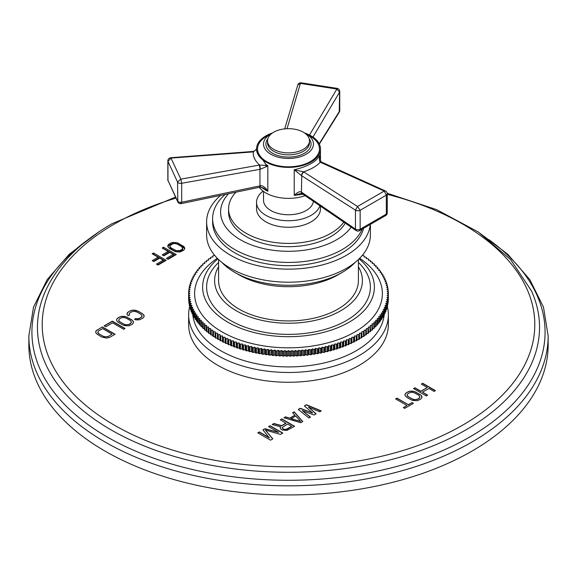 <?xml version="1.0" encoding="UTF-8"?>
<svg xmlns="http://www.w3.org/2000/svg" width="577" height="577" viewBox="0 0 577 577"><rect width="100%" height="100%" fill="white"/><g stroke="black" fill="none" stroke-linecap="round" stroke-linejoin="round"><path stroke-width="0.87" d="M548.15 335.929L548.15 345.024A259.65 149.905 0 0 1 472.101 451.026A259.65 149.905 180 0 1 189.133 483.526A259.65 149.905 180 0 1 28.85 345.024L28.85 335.929A259.65 149.905 0 0 0 189.133 474.424A259.65 149.905 0 0 0 472.101 441.932A259.65 149.905 0 0 0 548.15 335.929L543.491 307.13L529.78 279.549L507.652 254.154L477.936 231.752M128.274 315.677L129.637 314.891L129.053 314.292L129.832 312.907L131.873 311.724L134.275 311.277L136.843 311.977L140.903 314.321L142.115 315.807L141.336 317.191L139.295 318.367L136.9 318.814L135.862 318.482L134.499 319.269L136.078 319.918L139.511 319.802L142.959 318.129L144.192 316.477L143.392 314.443L138.206 311.191L133.107 310.08L130.251 310.787L127.344 312.777L127.149 314.761L128.274 315.677M132.299 324.281L133.525 322.637L132.724 320.603L125.966 316.694L120.99 316.448L117.773 317.992L116.54 319.636L116.713 320.79L118.473 322.586L124.105 325.579L129.075 325.832L132.299 324.281M125.036 328.472L112.327 321.137L104.163 325.854L105.786 326.791L112.587 322.86L123.68 329.258L125.036 328.472M109.608 337.379L115.054 334.234L102.345 326.899L96.034 330.852L95.84 332.835L96.474 333.722L101.653 336.982L106.759 338.093L109.608 337.379M304.425 405.919L312.655 413.038L300.328 408.285L298.28 409.468L308.94 417.993L310.476 417.106L302.283 410.593L314.068 415.036L316.117 413.853L308.428 407.045L319.701 411.783L321.238 410.896L306.481 404.737L304.425 405.919M300.747 422.725L302.795 421.542L294.183 411.834L292.647 412.721L294.869 415.188L289.748 418.145L285.478 416.861L283.934 417.748L300.747 422.725M286.033 423.1L281.677 425.617L273.945 423.518L272.156 424.557L280.682 426.814L280.198 427.716L280.509 428.783L282.146 430.024L286.899 430.406L294.602 426.273L281.886 418.931L280.35 419.818L286.033 423.33L281.677 425.84L273.945 423.749L272.423 424.629M269.358 437.727L259.347 431.949L257.811 432.837L270.519 440.172L272.827 438.845L265.312 430.067L280.509 434.409L282.817 433.075L270.108 425.739L268.572 426.627L278.576 432.404L264.98 428.697L262.932 429.879L269.358 437.95L259.347 432.173L258.013 432.952M421.347 384.08L427.297 387.513L420.871 391.228L414.921 387.787L413.543 388.588L426.252 395.923L427.629 395.13L422.494 392.165L428.92 388.451L434.063 391.415L435.44 390.622L422.725 383.287L421.347 384.08M420.748 399.104L422.003 397.445L421.217 395.396L414.452 391.494L409.454 391.256L406.201 392.829L404.946 394.488L405.104 395.642L406.85 397.445L412.49 400.438L417.488 400.669L420.748 399.104M404.679 408.379L413.399 403.345L412.05 402.566L408.372 404.686L397.019 398.13L395.642 398.923L406.994 405.48L403.323 407.6L404.679 408.379M183.536 250.339L184.777 248.694L183.976 246.653L177.218 242.751L172.234 242.506L169.011 244.057L167.77 245.708L167.943 246.855L169.688 248.658L175.329 251.644L180.312 251.897L183.536 250.339M162.18 247.995L168.131 251.435L162.209 254.846L163.832 255.784L169.753 252.373L173.266 254.399L166.436 258.345L168.058 259.282L176.252 254.551L163.543 247.208L162.18 247.995M152.162 253.779L158.112 257.212L152.191 260.631L153.814 261.569L159.735 258.15L163.248 260.184L156.425 264.122L158.048 265.059L166.241 260.328L153.525 252.993L152.162 253.779M188.636 314.826L188.636 324.606A99.864 57.657 0 0 0 217.882 365.378A99.864 57.657 0 0 0 326.719 377.877A99.864 57.657 0 0 0 388.364 324.606L388.364 314.826A99.864 57.657 180 0 1 326.719 368.09A99.864 57.657 180 0 1 217.882 355.591A99.864 57.657 0 0 1 188.636 314.826A99.864 57.657 0 0 1 189.783 306.113M127.344 312.777L127.005 313.787M128.209 311.969L127.344 313.008M130.251 310.787L128.209 312.193M131.657 310.289L130.251 311.017M133.107 310.08L131.657 310.52M135.09 310.181L133.107 310.303M136.626 310.541L135.09 310.404M138.206 311.191L136.626 310.772M142.267 313.535L138.206 311.421M143.392 314.443L142.267 313.758M144.019 315.33L143.392 314.674M144.163 316.535L144.019 315.561M135.862 318.482L134.73 319.362M136.9 318.814L135.862 318.706M138.119 318.735L136.9 319.045M139.295 318.367L138.119 318.966M141.336 317.191L139.295 318.598M141.978 316.506L141.336 317.415M142.115 315.807L141.978 316.737M129.053 314.292L129.493 314.97M116.907 318.807L116.568 319.809M117.773 317.992L116.907 319.031M119.59 316.946L117.773 318.223M120.99 316.448L119.59 317.17M122.439 316.232L120.99 316.672M124.43 316.333L122.439 316.463M125.966 316.694L124.43 316.564M127.546 317.35L125.966 316.924M131.599 319.687L127.546 317.574M132.724 320.603L131.599 319.918M133.352 321.49L132.724 320.826M133.503 322.694L133.352 321.714M131.455 321.959L130.676 323.574L128.859 324.62L125.195 324.865L118.977 321.274L118.617 320.314L119.396 318.93L121.213 317.884L123.608 317.429L126.183 318.136L130.236 320.473L131.455 321.959L131.311 322.666L128.859 324.62M128.859 324.397L126.464 324.844L123.889 324.144L119.828 321.8L118.617 320.314M124.841 328.587L112.327 321.367L104.358 325.969M96.034 330.852L95.695 331.862M96.9 330.044L96.034 331.083M102.345 326.899L96.9 330.275M114.859 334.35L102.345 327.13M112.075 334.09L107.986 336.672L104.322 336.918L98.104 333.326L97.744 332.366L98.523 330.982L102.605 328.623L112.075 334.09L107.986 336.672M107.986 336.441L105.591 336.896L103.016 336.196L98.955 333.852L97.744 332.366M312.655 413.038L300.328 408.516L298.446 409.605M306.481 404.737L304.584 406.057M321.007 411.026L306.481 404.967M308.428 407.045L315.958 413.94M302.283 410.593L310.311 417.2M285.478 416.861L284.201 417.827M289.748 418.145L285.478 417.092M294.869 415.188L289.748 418.375M294.183 411.834L292.784 412.872M302.658 421.621L294.183 412.065M300.689 421.506L291.082 418.852L295.691 415.959L300.689 421.506L291.082 418.621M281.886 418.931L280.552 419.933M294.4 426.389L281.886 419.162M280.682 426.814L280.242 427.867M291.71 426.381L286.841 429.418L283.682 429.367L282.319 428.285L282.29 427.449L287.656 424.037L291.71 426.381L285.803 429.476L283.682 429.137L282.319 428.055L282.29 427.449M264.98 428.697L263.062 430.031M278.576 432.404L264.98 428.92M270.108 425.739L268.767 426.735M282.622 433.19L270.108 425.963M265.312 430.067L272.697 438.917M427.297 387.513L420.871 391.451L414.921 388.018L413.745 388.696M422.725 383.287L421.549 384.195M435.238 390.737L422.725 383.51M422.494 392.165L427.434 395.245M405.321 393.644L404.967 394.661M406.201 392.829L405.321 393.875M408.033 391.769L406.201 393.052M409.454 391.256L408.033 391.992M410.911 391.04L409.454 391.487M412.908 391.134L410.911 391.271M414.452 391.494L412.908 391.365M416.031 392.144L414.452 391.725M420.092 394.488L416.031 392.374M421.217 395.396L420.092 394.711M421.837 396.291L421.217 395.627M421.975 397.495L421.837 396.514M419.919 396.774L419.126 398.397L417.286 399.457L413.601 399.71L407.376 396.118L407.023 395.158L407.824 393.766L409.656 392.706L412.079 392.245L414.654 392.937L418.714 395.281L419.919 396.774L419.767 397.481L417.286 399.457M417.286 399.226L414.87 399.688L412.288 398.988L408.227 396.651L407.023 395.158M406.994 405.48L403.525 407.715M397.019 398.13L395.836 399.039M408.372 404.686L397.019 398.354M412.05 402.566L408.372 404.917M413.204 403.46L412.05 402.796M168.138 244.872L167.914 246.682M169.011 244.057L169.011 245.362L168.138 246.17M170.828 243.004L170.828 244.309L169.011 245.362M172.234 242.506L172.234 243.804L170.828 244.309M173.691 242.29L173.691 243.566M173.446 243.631L172.234 243.804M175.682 242.39L175.682 243.624M177.218 242.751L177.218 244.057L176.843 243.97M178.798 243.4L178.798 244.706L177.218 244.057M182.851 245.744L182.851 247.043L178.798 244.706M183.976 246.653L183.976 247.959L182.851 247.043M184.604 247.54L184.604 248.846L183.976 247.959M182.7 248.016L181.914 249.408L180.096 250.454L176.425 250.699L171.059 247.865L170.201 247.115L169.991 245.672L172.451 243.941L174.853 243.487L177.435 244.186L181.488 246.53L182.7 248.016L182.556 250.029L179.101 252.07M175.704 251.738L170.201 248.413L169.847 246.379M181.914 249.408L181.914 250.707M180.096 250.454L180.096 251.76M178.913 250.829L178.913 252.099M177.687 250.908L177.687 252.048M176.425 250.699L176.425 251.904M175.112 250.209L175.112 251.514M171.059 247.865L171.059 249.17M170.201 247.115L170.201 248.413M182.556 248.723L182.556 250.029M168.131 251.435L168.131 252.74L163.341 255.503M163.543 247.208L163.305 248.651M175.127 255.2L163.543 248.514M173.266 254.399L173.266 255.705L167.568 258.994M158.112 257.212L158.112 258.518L153.323 261.287M153.525 252.993L153.294 254.435M165.109 260.984L153.525 254.298M163.248 260.184L163.248 261.489L157.55 264.778M387.217 306.113A99.864 57.657 180 0 1 388.364 314.826M384.282 313.917A95.869 55.349 180 0 1 323.3 363.135A95.869 55.349 180 0 1 220.71 350.701A95.869 55.349 0 0 1 192.718 313.917M388.343 294.941A99.864 57.657 0 0 0 388.357 294.313L388.357 292.928L387.16 293.621L388.357 294.313L388.357 299.211A99.864 57.657 180 0 1 388.343 299.838L388.343 294.941L387.102 295.612L388.256 296.326L388.256 301.223A99.864 57.657 180 0 1 388.198 301.85L388.198 296.953L386.922 297.595L388.032 298.338L388.032 303.228A99.864 57.657 180 0 1 387.939 303.855L387.939 298.958L386.619 299.578L387.686 300.336L387.686 305.233A99.864 57.657 180 0 1 387.556 305.853L387.556 300.963L386.201 301.547L387.217 302.334L387.217 307.224A99.864 57.657 180 0 1 387.052 307.844L387.052 302.954L385.66 303.516L386.633 304.317L386.633 309.207A99.864 57.657 180 0 1 386.424 309.827L386.424 304.93L385.003 305.464L385.926 306.286L385.926 311.176A99.864 57.657 180 0 1 385.681 311.789L385.681 306.899L384.232 307.404L385.104 308.241L385.104 313.138A99.864 57.657 180 0 1 384.823 313.744L384.823 308.846L383.337 309.322L384.159 310.181L384.159 315.071A99.864 57.657 180 0 1 383.842 315.677L383.842 310.779L382.335 311.227L383.099 312.099L383.099 316.989A99.864 57.657 180 0 1 382.746 317.581L382.746 312.691L381.209 313.102L381.924 313.989L381.924 318.886A99.864 57.657 180 0 1 381.534 319.47L381.534 314.58L379.976 314.963L380.64 315.864L380.64 320.754A99.864 57.657 180 0 1 380.214 321.331L380.214 316.441L378.627 316.795L379.24 317.703L379.24 322.601A99.864 57.657 180 0 1 378.779 323.17L378.779 318.273L377.178 318.591L377.726 319.521L377.726 324.411A99.864 57.657 180 0 1 377.235 324.974L377.235 320.076L375.613 320.365L376.11 321.302L376.11 326.193A99.864 57.657 180 0 1 375.577 326.741L375.577 321.851L373.939 322.103L374.379 323.048L374.379 327.938A99.864 57.657 180 0 1 373.817 328.479L373.817 323.589L372.165 323.805L372.547 329.655A99.864 57.657 180 0 1 371.956 330.181L371.956 325.291L370.29 325.478L370.614 331.328A99.864 57.657 180 0 1 369.994 331.84L369.994 326.95L368.321 327.101L368.58 332.965A99.864 57.657 180 0 1 367.924 333.463L367.924 328.573L366.244 328.695L366.453 334.559A99.864 57.657 180 0 1 365.768 335.042L365.768 330.152L364.08 330.239L364.224 336.102A99.864 57.657 180 0 1 363.51 336.579L363.51 331.688L361.815 331.739L361.909 337.61A99.864 57.657 180 0 1 361.166 338.064L361.166 333.174L359.471 333.189L359.5 339.06A99.864 57.657 180 0 1 358.728 339.507L357.033 339.492L357.004 340.466A99.864 57.657 180 0 1 356.211 340.899L354.516 340.848L354.429 341.822A99.864 57.657 180 0 1 353.607 342.233L351.92 342.154L351.768 343.127A99.864 57.657 180 0 1 350.924 343.524L349.244 343.402L349.035 344.375A99.864 57.657 180 0 1 348.162 344.75L346.488 344.599L346.229 345.565A99.864 57.657 180 0 1 345.334 345.926L343.668 345.738L343.344 346.698A99.864 57.657 180 0 1 342.435 347.044L340.783 346.82L340.401 347.772A99.864 57.657 180 0 1 339.464 348.097L337.833 347.844L337.394 348.789A99.864 57.657 180 0 1 336.441 349.092L334.819 348.811L334.321 349.741A99.864 57.657 180 0 1 333.355 350.03L331.746 349.712L331.198 350.636A99.864 57.657 180 0 1 330.21 350.903L328.63 350.549L328.024 351.465A99.864 57.657 180 0 1 327.022 351.71L325.457 351.328L324.793 352.23A99.864 57.657 180 0 1 323.776 352.453L322.24 352.042L321.526 352.929A99.864 57.657 180 0 1 320.495 353.131L318.987 352.691L318.215 353.564A99.864 57.657 180 0 1 317.177 353.744L315.691 353.268L314.876 354.127A99.864 57.657 180 0 1 313.823 354.285L312.366 353.788L311.493 354.624A99.864 57.657 180 0 1 310.433 354.761L309.012 354.235L308.089 355.05A99.864 57.657 180 0 1 307.022 355.172L305.63 354.61L304.663 355.41A99.864 57.657 180 0 1 303.581 355.511L302.233 354.92L301.208 355.706A99.864 57.657 180 0 1 300.127 355.778L298.814 355.165L297.746 355.922A99.864 57.657 180 0 1 296.665 355.98L295.381 355.338L294.27 356.074A99.864 57.657 180 0 1 293.181 356.11L291.94 355.439L290.786 356.16A99.864 57.657 180 0 1 289.697 356.168L288.5 355.475L287.303 356.168A99.864 57.657 180 0 1 286.214 356.16L285.06 355.439L283.819 356.11A99.864 57.657 180 0 1 282.73 356.074L281.619 355.338L280.335 355.98A99.864 57.657 180 0 1 279.254 355.922L278.186 355.165L276.873 355.778A99.864 57.657 180 0 1 275.792 355.706L274.767 354.92L273.419 355.511A99.864 57.657 180 0 1 272.337 355.41L271.37 354.61L269.978 355.172A99.864 57.657 180 0 1 268.911 355.05L267.988 354.235L266.567 354.761A99.864 57.657 180 0 1 265.507 354.624L264.634 353.788L263.177 354.285A99.864 57.657 180 0 1 262.124 354.127L261.309 353.268L259.823 353.744A99.864 57.657 180 0 1 258.784 353.564L258.013 352.691L256.505 353.131A99.864 57.657 180 0 1 255.474 352.929L254.76 352.042L253.224 352.453A99.864 57.657 180 0 1 252.207 352.23L251.543 351.328L249.978 351.71A99.864 57.657 180 0 1 248.975 351.465L248.37 350.549L246.79 350.903A99.864 57.657 180 0 1 245.802 350.636L245.254 349.712L243.645 350.03A99.864 57.657 180 0 1 242.679 349.741L242.181 348.811L240.559 349.092A99.864 57.657 180 0 1 239.606 348.789L239.166 347.844L237.536 348.097A99.864 57.657 180 0 1 236.599 347.772L236.217 346.82L234.565 347.044A99.864 57.657 180 0 1 233.656 346.698L233.332 345.738L231.665 345.926A99.864 57.657 180 0 1 230.771 345.565L230.512 344.599L228.838 344.75A99.864 57.657 180 0 1 227.965 344.375L227.756 343.402L226.076 343.524A99.864 57.657 180 0 1 225.232 343.127L225.08 342.154L223.393 342.233A99.864 57.657 180 0 1 222.571 341.822L222.484 340.848L220.789 340.899A99.864 57.657 180 0 1 219.996 340.466L219.967 339.492L218.272 339.507A99.864 57.657 180 0 1 217.5 339.06L217.5 334.17A99.864 57.657 0 0 0 218.272 334.617L219.967 334.595L219.967 339.492M361.166 338.064L359.5 338.086M363.51 336.579L361.909 336.629M365.768 335.042L364.224 335.122M367.924 333.463L366.453 333.571M369.994 331.84L368.58 331.97M371.956 330.181L370.614 330.332M373.817 328.479L372.547 328.652M375.577 326.741L374.379 326.928M377.235 324.974L376.11 325.168M378.779 323.17L377.726 323.38M380.214 321.331L379.24 321.548M381.534 319.47L380.64 319.694M382.746 317.581L381.924 317.804M383.842 315.677L383.099 315.893M384.823 313.744L384.159 313.953M385.681 311.789L385.104 311.991M386.424 309.827L385.926 310.015M387.052 307.844L386.633 308.017M188.744 299.881L188.657 299.838A99.864 57.657 180 0 1 188.643 299.211L188.643 294.313A99.864 57.657 0 0 0 188.657 294.941L189.898 295.612L188.744 296.326A99.864 57.657 0 0 0 188.802 296.953L190.078 297.595L188.967 298.338A99.864 57.657 0 0 0 189.061 298.958L190.381 299.578L189.314 300.336A99.864 57.657 0 0 0 189.444 300.963L190.799 301.547L189.783 302.334A99.864 57.657 0 0 0 189.948 302.954L191.34 303.516L190.367 304.317A99.864 57.657 0 0 0 190.576 304.93L191.997 305.464L191.074 306.286A99.864 57.657 0 0 0 191.319 306.899L192.768 307.404L191.896 308.241A99.864 57.657 0 0 0 192.177 308.846L193.663 309.322L192.841 310.181A99.864 57.657 0 0 0 193.158 310.779L194.665 311.227L193.901 312.099A99.864 57.657 0 0 0 194.254 312.691L195.791 313.102L195.076 313.989A99.864 57.657 0 0 0 195.466 314.58L197.024 314.963L196.36 315.864A99.864 57.657 0 0 0 196.786 316.441L198.373 316.795L197.76 317.703A99.864 57.657 0 0 0 198.221 318.273L199.822 318.591L199.274 319.521A99.864 57.657 0 0 0 199.765 320.076L201.387 320.365L200.89 321.302A99.864 57.657 0 0 0 201.423 321.851L203.061 322.103L202.621 323.048A99.864 57.657 0 0 0 203.183 323.589L204.835 323.805L204.453 324.764A99.864 57.657 0 0 0 205.044 325.291L206.71 325.478L206.386 326.438A99.864 57.657 0 0 0 207.006 326.95L208.679 327.101L208.42 328.068A99.864 57.657 0 0 0 209.076 328.573L210.756 328.695L210.547 329.662A99.864 57.657 0 0 0 211.232 330.152L212.92 330.239L212.776 331.212A99.864 57.657 0 0 0 213.49 331.688L215.185 331.739L215.091 332.713A99.864 57.657 0 0 0 215.834 333.174L217.529 333.189L217.5 334.17M188.967 301.93L188.802 301.85A99.864 57.657 180 0 1 188.744 301.223L188.744 296.326M189.314 303.971L189.061 303.855A99.864 57.657 180 0 1 188.967 303.228L188.967 298.338M189.783 305.998L189.444 305.853A99.864 57.657 180 0 1 189.314 305.233L189.314 300.336M190.367 308.017L189.948 307.844A99.864 57.657 180 0 1 189.783 307.224L189.783 302.334M191.074 310.015L190.576 309.827A99.864 57.657 180 0 1 190.367 309.207L190.367 304.317M191.896 311.991L191.319 311.789A99.864 57.657 180 0 1 191.074 311.176L191.074 306.286M192.841 313.953L192.177 313.744A99.864 57.657 180 0 1 191.896 313.138L191.896 308.241M193.901 315.893L193.158 315.677A99.864 57.657 180 0 1 192.841 315.071L192.841 310.181M195.076 317.804L194.254 317.581A99.864 57.657 180 0 1 193.901 316.989L193.901 312.099M196.36 319.694L195.466 319.47A99.864 57.657 180 0 1 195.076 318.886L195.076 313.989M197.76 321.548L196.786 321.331A99.864 57.657 180 0 1 196.36 320.754L196.36 315.864M199.274 323.38L198.221 323.17A99.864 57.657 180 0 1 197.76 322.601L197.76 317.703M200.89 325.168L199.765 324.974A99.864 57.657 180 0 1 199.274 324.411L199.274 319.521M202.621 326.928L201.423 326.741A99.864 57.657 180 0 1 200.89 326.193L200.89 321.302M204.453 328.652L203.183 328.479A99.864 57.657 180 0 1 202.621 327.938L202.621 323.048M206.386 330.332L205.044 330.181A99.864 57.657 180 0 1 204.453 329.655L204.453 324.764M208.42 331.97L207.006 331.84A99.864 57.657 180 0 1 206.386 331.328L206.386 326.438M210.547 333.571L209.076 333.463A99.864 57.657 180 0 1 208.42 332.965L208.42 328.068M212.776 335.122L211.232 335.042A99.864 57.657 180 0 1 210.547 334.559L210.547 329.662M215.091 336.629L213.49 336.579A99.864 57.657 180 0 1 212.776 336.102L212.776 331.212M217.5 338.086L215.834 338.064A99.864 57.657 180 0 1 215.091 337.61L215.091 332.713M286.214 356.16L286.214 351.263L285.06 350.549L285.06 355.439M285.06 350.549L283.819 351.22A99.864 57.657 0 0 1 282.73 351.184L281.619 350.448L280.335 351.09A99.864 57.657 0 0 1 279.254 351.032L278.186 350.275L276.873 350.888A99.864 57.657 0 0 1 275.792 350.809L274.767 350.03L273.419 350.621A99.864 57.657 0 0 1 272.337 350.52L271.37 349.72L269.978 350.282A99.864 57.657 0 0 1 268.911 350.16L267.988 349.337L266.567 349.871A99.864 57.657 0 0 1 265.507 349.734L264.634 348.89L263.177 349.395A99.864 57.657 0 0 1 262.124 349.236L261.309 348.378L259.823 348.854A99.864 57.657 0 0 1 258.784 348.667L258.013 347.794L256.505 348.241A99.864 57.657 0 0 1 255.474 348.039L254.76 347.152L253.224 347.563A99.864 57.657 0 0 1 252.207 347.34L251.543 346.438L249.978 346.82A99.864 57.657 0 0 1 248.975 346.575L248.37 345.659L246.79 346.012A99.864 57.657 0 0 1 245.802 345.746L245.254 344.822L243.645 345.14A99.864 57.657 0 0 1 242.679 344.851L242.181 343.914L240.559 344.202A99.864 57.657 0 0 1 239.606 343.899L239.166 342.954L237.536 343.207A99.864 57.657 0 0 1 236.599 342.882L236.217 341.93L234.565 342.147A99.864 57.657 0 0 1 233.656 341.808L233.332 340.848L231.665 341.036A99.864 57.657 0 0 1 230.771 340.675L230.512 339.709L228.838 339.86A99.864 57.657 0 0 1 227.965 339.478L227.756 338.511L226.076 338.627A99.864 57.657 0 0 1 225.232 338.23L225.08 337.257L223.393 337.343A99.864 57.657 0 0 1 222.571 336.932L222.484 335.951L220.789 336.002A99.864 57.657 0 0 1 219.996 335.576L219.967 334.595M188.643 294.313L189.84 293.621L188.643 292.928A99.864 57.657 0 0 1 188.657 292.301L189.898 291.637L188.744 290.923A99.864 57.657 0 0 1 188.802 290.289L190.078 289.647L188.967 288.911A99.864 57.657 0 0 1 189.061 288.284L190.381 287.671L189.314 286.906A99.864 57.657 0 0 1 189.444 286.286L190.799 285.694L189.783 284.915A99.864 57.657 0 0 1 189.948 284.295L191.34 283.733L190.367 282.932A99.864 57.657 0 0 1 190.576 282.312L191.997 281.778L191.074 280.963A99.864 57.657 0 0 1 191.319 280.35L192.768 279.845L191.896 279.001A99.864 57.657 0 0 1 192.177 278.395L193.663 277.926L192.841 277.068A99.864 57.657 0 0 1 193.158 276.462L194.665 276.022L193.901 275.15A99.864 57.657 0 0 1 194.254 274.558L195.791 274.14L195.076 273.253A99.864 57.657 0 0 1 195.466 272.669L197.024 272.286L196.36 271.385A99.864 57.657 0 0 1 196.786 270.808L198.373 270.454L197.76 269.546A99.864 57.657 0 0 1 198.221 268.969L199.822 268.651L199.274 267.728A99.864 57.657 0 0 1 199.765 267.165L201.387 266.884L200.89 265.947A99.864 57.657 0 0 1 201.423 265.398L203.061 265.146L202.621 264.201A99.864 57.657 0 0 1 203.183 263.66L204.835 263.437L204.453 262.485A99.864 57.657 0 0 1 205.044 261.958L206.71 261.77L206.386 260.811A99.864 57.657 0 0 1 207.006 260.299L208.679 260.14L208.42 259.174A99.864 57.657 0 0 1 209.076 258.676L210.756 258.554L210.547 257.587A99.864 57.657 0 0 1 211.232 257.097L212.92 257.01L212.776 256.037A99.864 57.657 0 0 1 213.49 255.561L214.795 255.524M362.205 255.524L363.51 255.561A99.864 57.657 0 0 1 364.224 256.037L364.08 257.01L365.768 257.097A99.864 57.657 0 0 1 366.453 257.587L366.244 258.554L367.924 258.676A99.864 57.657 0 0 1 368.58 259.174L368.321 260.14L369.994 260.299A99.864 57.657 0 0 1 370.614 260.811L370.29 261.77L371.956 261.958A99.864 57.657 0 0 1 372.547 262.485L372.165 263.437L373.817 263.66A99.864 57.657 0 0 1 374.379 264.201L373.939 265.146L375.577 265.398A99.864 57.657 0 0 1 376.11 265.947L375.613 266.884L377.235 267.165A99.864 57.657 0 0 1 377.726 267.728L377.178 268.651L378.779 268.969A99.864 57.657 0 0 1 379.24 269.546L378.627 270.454L380.214 270.808A99.864 57.657 0 0 1 380.64 271.385L379.976 272.286L381.534 272.669A99.864 57.657 0 0 1 381.924 273.253L381.209 274.14L382.746 274.558A99.864 57.657 0 0 1 383.099 275.15L382.335 276.022L383.842 276.462A99.864 57.657 0 0 1 384.159 277.068L383.337 277.926L384.823 278.395A99.864 57.657 0 0 1 385.104 279.001L384.232 279.845L385.681 280.35A99.864 57.657 0 0 1 385.926 280.963L385.003 281.778L386.424 282.312A99.864 57.657 0 0 1 386.633 282.932L385.66 283.733L387.052 284.295A99.864 57.657 0 0 1 387.217 284.915L386.201 285.694L387.556 286.286A99.864 57.657 0 0 1 387.686 286.906L386.619 287.671L387.939 288.284A99.864 57.657 0 0 1 388.032 288.911L386.922 289.647L388.198 290.289A99.864 57.657 0 0 1 388.256 290.923L387.102 291.637L388.343 292.301A99.864 57.657 0 0 1 388.357 292.928M388.198 296.953A99.864 57.657 0 0 0 388.256 296.326M387.939 298.958A99.864 57.657 0 0 0 388.032 298.338M387.556 300.963A99.864 57.657 0 0 0 387.686 300.336M387.052 302.954A99.864 57.657 0 0 0 387.217 302.334M386.424 304.93A99.864 57.657 0 0 0 386.633 304.317M385.681 306.899A99.864 57.657 0 0 0 385.926 306.286M384.823 308.846A99.864 57.657 0 0 0 385.104 308.241M383.842 310.779A99.864 57.657 0 0 0 384.159 310.181M382.746 312.691A99.864 57.657 0 0 0 383.099 312.099M381.534 314.58A99.864 57.657 0 0 0 381.924 313.989M380.214 316.441A99.864 57.657 0 0 0 380.64 315.864M378.779 318.273A99.864 57.657 0 0 0 379.24 317.703M377.235 320.076A99.864 57.657 0 0 0 377.726 319.521M375.577 321.851A99.864 57.657 0 0 0 376.11 321.302M373.817 323.589A99.864 57.657 0 0 0 374.379 323.048M371.956 325.291A99.864 57.657 0 0 0 372.547 324.764M369.994 326.95A99.864 57.657 0 0 0 370.614 326.438M367.924 328.573A99.864 57.657 0 0 0 368.58 328.068M365.768 330.152A99.864 57.657 0 0 0 366.453 329.662M363.51 331.688A99.864 57.657 0 0 0 364.224 331.212M361.166 333.174A99.864 57.657 0 0 0 361.909 332.713M358.728 339.507L358.728 334.617A99.864 57.657 0 0 0 359.5 334.17M358.728 334.617L357.033 334.595L357.004 335.576A99.864 57.657 0 0 1 356.211 336.002L354.516 335.951L354.429 336.932A99.864 57.657 0 0 1 353.607 337.343L351.92 337.257L351.768 338.23A99.864 57.657 0 0 1 350.924 338.627L349.244 338.511L349.035 339.478A99.864 57.657 0 0 1 348.162 339.86L346.488 339.709L346.229 340.675A99.864 57.657 0 0 1 345.334 341.036L343.668 340.848L343.344 341.808A99.864 57.657 0 0 1 342.435 342.147L340.783 341.93L340.401 342.882A99.864 57.657 0 0 1 339.464 343.207L337.833 342.954L337.394 343.899A99.864 57.657 0 0 1 336.441 344.202L334.819 343.914L334.321 344.851A99.864 57.657 0 0 1 333.355 345.14L331.746 344.822L331.198 345.746A99.864 57.657 0 0 1 330.21 346.012L328.63 345.659L328.024 346.575A99.864 57.657 0 0 1 327.022 346.82L325.457 346.438L324.793 347.34A99.864 57.657 0 0 1 323.776 347.563L322.24 347.152L321.526 348.039A99.864 57.657 0 0 1 320.495 348.241L318.987 347.794L318.215 348.667A99.864 57.657 0 0 1 317.177 348.854L315.691 348.378L314.876 349.236A99.864 57.657 0 0 1 313.823 349.395L312.366 348.89L311.493 349.734A99.864 57.657 0 0 1 310.433 349.871L309.012 349.337L308.089 350.16A99.864 57.657 0 0 1 307.022 350.282L305.63 349.72L304.663 350.52A99.864 57.657 0 0 1 303.581 350.621L302.233 350.03L301.208 350.809A99.864 57.657 0 0 1 300.127 350.888L298.814 350.275L297.746 351.032A99.864 57.657 0 0 1 296.665 351.09L295.381 350.448L294.27 351.184A99.864 57.657 0 0 1 293.181 351.22L291.94 350.549L290.786 351.263A99.864 57.657 0 0 1 289.697 351.278L288.5 350.585L287.303 351.278A99.864 57.657 0 0 1 286.214 351.263M283.819 356.11L283.819 351.22M282.73 356.074L282.73 351.184M281.619 350.448L281.619 355.338M280.335 355.98L280.335 351.09M279.254 355.922L279.254 351.032M278.186 350.275L278.186 355.165M276.873 355.778L276.873 350.888M275.792 355.706L275.792 350.809M274.767 350.03L274.767 354.92M273.419 355.511L273.419 350.621M272.337 355.41L272.337 350.52M271.37 349.72L271.37 354.61M269.978 355.172L269.978 350.282M268.911 355.05L268.911 350.16M267.988 349.337L267.988 354.235M266.567 354.761L266.567 349.871M265.507 354.624L265.507 349.734M264.634 348.89L264.634 353.788M263.177 354.285L263.177 349.395M262.124 354.127L262.124 349.236M261.309 348.378L261.309 353.268M259.823 353.744L259.823 348.854M258.784 353.564L258.784 348.667M258.013 347.794L258.013 352.691M256.505 353.131L256.505 348.241M255.474 352.929L255.474 348.039M254.76 347.152L254.76 352.042M253.224 352.453L253.224 347.563M252.207 352.23L252.207 347.34M251.543 346.438L251.543 351.328M249.978 351.71L249.978 346.82M248.975 351.465L248.975 346.575M248.37 345.659L248.37 350.549M246.79 350.903L246.79 346.012M245.802 350.636L245.802 345.746M245.254 344.822L245.254 349.712M243.645 350.03L243.645 345.14M242.679 349.741L242.679 344.851M242.181 343.914L242.181 348.811M240.559 349.092L240.559 344.202M239.606 348.789L239.606 343.899M239.166 342.954L239.166 347.844M237.536 348.097L237.536 343.207M236.599 347.772L236.599 342.882M236.217 341.93L236.217 346.82M234.565 347.044L234.565 342.147M233.656 346.698L233.656 341.808M233.332 340.848L233.332 345.738M231.665 345.926L231.665 341.036M230.771 345.565L230.771 340.675M230.512 339.709L230.512 344.599M228.838 344.75L228.838 339.86M227.965 344.375L227.965 339.478M227.756 338.511L227.756 343.402M226.076 343.524L226.076 338.627M225.232 343.127L225.232 338.23M225.08 337.257L225.08 342.154M223.393 342.233L223.393 337.343M222.571 341.822L222.571 336.932M222.484 335.951L222.484 340.848M220.789 340.899L220.789 336.002M219.996 340.466L219.996 335.576M218.272 339.507L218.272 334.617M215.834 338.064L215.834 333.174M213.49 336.579L213.49 331.688M211.232 335.042L211.232 330.152M209.076 333.463L209.076 328.573M207.006 331.84L207.006 326.95M205.044 330.181L205.044 325.291M203.183 328.479L203.183 323.589M201.423 326.741L201.423 321.851M199.765 324.974L199.765 320.076M198.221 323.17L198.221 318.273M196.786 321.331L196.786 316.441M195.466 319.47L195.466 314.58M194.254 317.581L194.254 312.691M193.158 315.677L193.158 310.779M192.177 313.744L192.177 308.846M191.319 311.789L191.319 306.899M190.576 309.827L190.576 304.93M189.948 307.844L189.948 302.954M189.444 305.853L189.444 300.963M189.061 303.855L189.061 298.958M188.802 301.85L188.802 296.953M188.657 299.838L188.657 294.941M188.643 297.826L188.643 292.928M188.744 292.258L188.744 290.923M188.967 290.209L188.967 288.911M189.314 288.168L189.314 286.906M189.783 286.142L189.783 284.915M190.367 284.122L190.367 282.932M191.074 282.124L191.074 280.963M191.896 280.148L191.896 279.001M192.841 278.186L192.841 277.068M193.901 276.246L193.901 275.15M195.076 274.335L195.076 273.253M196.36 272.445L196.36 271.385M197.76 270.591L197.76 269.546M199.274 268.767L199.274 267.728M200.89 266.971L200.89 265.947M202.621 265.211L202.621 264.201M204.453 263.487L204.453 262.485M206.386 261.807L206.386 260.811M208.42 260.169L208.42 259.174M210.547 258.568L210.547 257.587M212.776 257.017L212.776 256.037M364.224 257.017L364.224 256.037M366.453 258.568L366.453 257.587M368.58 260.169L368.58 259.174M370.614 261.807L370.614 260.811M372.547 263.487L372.547 262.485M374.379 265.211L374.379 264.201M376.11 266.971L376.11 265.947M377.726 268.767L377.726 267.728M379.24 270.591L379.24 269.546M380.64 272.445L380.64 271.385M381.924 274.335L381.924 273.253M383.099 276.246L383.099 275.15M384.159 278.186L384.159 277.068M385.104 280.148L385.104 279.001M385.926 282.124L385.926 280.963M386.633 284.122L386.633 282.932M387.217 286.142L387.217 284.915M387.686 288.168L387.686 286.906M388.032 290.209L388.032 288.911M388.256 292.258L388.256 290.923M357.033 334.595L357.033 339.492M357.004 340.466L357.004 335.576M356.211 340.899L356.211 336.002M354.516 335.951L354.516 340.848M354.429 341.822L354.429 336.932M353.607 342.233L353.607 337.343M351.92 337.257L351.92 342.154M351.768 343.127L351.768 338.23M350.924 343.524L350.924 338.627M349.244 338.511L349.244 343.402M349.035 344.375L349.035 339.478M348.162 344.75L348.162 339.86M346.488 339.709L346.488 344.599M346.229 345.565L346.229 340.675M345.334 345.926L345.334 341.036M343.668 340.848L343.668 345.738M343.344 346.698L343.344 341.808M342.435 347.044L342.435 342.147M340.783 341.93L340.783 346.82M340.401 347.772L340.401 342.882M339.464 348.097L339.464 343.207M337.833 342.954L337.833 347.844M337.394 348.789L337.394 343.899M336.441 349.092L336.441 344.202M334.819 343.914L334.819 348.811M334.321 349.741L334.321 344.851M333.355 350.03L333.355 345.14M331.746 344.822L331.746 349.712M331.198 350.636L331.198 345.746M330.21 350.903L330.21 346.012M328.63 345.659L328.63 350.549M328.024 351.465L328.024 346.575M327.022 351.71L327.022 346.82M325.457 346.438L325.457 351.328M324.793 352.23L324.793 347.34M323.776 352.453L323.776 347.563M322.24 347.152L322.24 352.042M321.526 352.929L321.526 348.039M320.495 353.131L320.495 348.241M318.987 347.794L318.987 352.691M318.215 353.564L318.215 348.667M317.177 353.744L317.177 348.854M315.691 348.378L315.691 353.268M314.876 354.127L314.876 349.236M313.823 354.285L313.823 349.395M312.366 348.89L312.366 353.788M311.493 354.624L311.493 349.734M310.433 354.761L310.433 349.871M309.012 349.337L309.012 354.235M308.089 355.05L308.089 350.16M307.022 355.172L307.022 350.282M305.63 349.72L305.63 354.61M304.663 355.41L304.663 350.52M303.581 355.511L303.581 350.621M302.233 350.03L302.233 354.92M301.208 355.706L301.208 350.809M300.127 355.778L300.127 350.888M298.814 350.275L298.814 355.165M297.746 355.922L297.746 351.032M296.665 355.98L296.665 351.09M295.381 350.448L295.381 355.338M294.27 356.074L294.27 351.184M293.181 356.11L293.181 351.22M291.94 350.549L291.94 355.439M290.786 356.16L290.786 351.263M289.697 356.168L289.697 351.278M288.5 350.585L288.5 355.475M287.303 356.168L287.303 351.278M217.897 258.864A85.886 49.586 0 0 0 202.614 287.101A85.886 49.586 0 0 0 227.771 322.161A85.886 49.586 180 0 0 321.367 332.907A85.886 49.586 180 0 0 374.386 287.101A85.886 49.586 180 0 0 359.103 258.864M218.596 266.74A73.899 42.669 0 0 0 214.601 280.573A73.899 42.669 0 0 0 236.245 310.743A73.899 42.669 180 0 0 316.78 319.997A73.899 42.669 180 0 0 362.399 280.573A73.899 42.669 180 0 0 358.404 266.74M218.596 259.542L218.596 280.573A69.904 40.361 0 0 0 239.073 309.113A69.904 40.361 0 0 0 315.251 317.862A69.904 40.361 0 0 0 358.404 280.573L358.404 259.542M239.066 274.868L234.832 272.423L239.073 274.868A69.904 40.361 180 0 1 239.066 274.868A69.904 40.361 0 0 0 337.934 274.868L342.168 272.423A75.897 43.816 0 0 0 355.216 262.333M342.168 272.423A75.897 43.816 0 0 1 234.832 272.423A75.897 43.816 180 0 1 221.784 262.333M370.391 225.282L370.391 234.911A81.891 47.278 0 0 1 319.838 278.597A81.891 47.278 0 0 1 230.598 268.348A81.891 47.278 180 0 1 206.609 234.911L206.609 221.871A81.891 47.278 180 0 1 220.609 195.43M370.16 225.412A81.891 47.278 0 0 1 316.982 266.192A81.891 47.278 0 0 1 230.598 255.301A81.891 47.278 180 0 1 206.609 221.871M363.416 228.896A75.897 43.816 0 0 1 311.811 263.566A75.897 43.816 0 0 1 234.832 252.856A75.897 43.816 180 0 1 212.603 221.871L212.603 218.604A75.897 43.816 180 0 1 225.145 194.478M361.981 229.574A75.897 43.816 0 0 1 308.464 260.883A75.897 43.816 0 0 1 234.832 249.589A75.897 43.816 180 0 1 212.603 218.604M228.434 193.793A67.906 39.207 180 0 0 220.594 212.084A67.906 39.207 180 0 0 240.479 239.808A67.906 39.207 0 0 0 351.162 227.194M345.262 223.162A59.921 34.591 0 0 1 246.134 236.548A59.921 34.591 180 0 1 228.579 212.084L228.579 208.824A59.921 34.591 180 0 1 235.935 192.22M343.791 222.159A59.921 34.591 0 0 1 246.134 233.281A59.921 34.591 180 0 1 228.579 208.824M320.459 206.184L320.459 208.824A31.959 18.45 0 0 1 300.732 225.867A31.959 18.45 0 0 1 265.903 221.871A31.959 18.45 180 0 1 256.541 208.824L256.541 202.296A31.959 18.45 180 0 1 263.09 191.11M319.882 205.787A31.959 18.45 0 0 1 297.869 219.938A31.959 18.45 0 0 1 265.903 215.344A31.959 18.45 180 0 1 256.541 202.296M313.405 201.344A24.97 14.418 180 0 1 297.249 213.843A24.97 14.418 180 0 1 270.844 210.533A24.97 14.418 0 0 1 263.53 200.342L263.53 191.441M305.139 195.675A31.959 18.45 180 0 1 265.903 192.97A31.959 18.45 0 0 1 259.224 187.323M304.533 132.977A31.959 18.45 0 0 1 311.097 135.891A31.959 18.45 180 0 1 320.459 148.938A31.959 18.45 180 0 1 300.732 165.981A31.959 18.45 180 0 1 265.903 161.986A31.959 18.45 0 0 1 256.541 148.938L256.541 150.727L265.903 164.423L267.829 165.714L266.249 166.724A3.195 2.027 -109.9 0 1 265.665 165.404L259.513 165.029L180.846 179.144L170.792 157.723L252.639 151.484A3.195 0.527 -94.3 0 1 252.942 151.924L171.073 158.084L167.957 161.387L167.957 180.334L177.839 202.058A3.195 3.195 0 0 0 181.265 203.616L259.535 187.258A3.195 0.88 -101.8 0 0 259.96 185.873L181.697 202.224L181.697 183.277L180.846 179.144L177.536 182.015L167.957 161.387A3.195 1.846 180 0 1 167.849 160.904L167.849 179.858A3.195 3.195 0 0 0 168.073 181.034M265.903 164.423A3.195 1.637 125.1 0 1 265.665 165.404L267.829 165.714L267.829 191.268L260.732 187.121M303.141 194.298L294.22 195.351L300.754 193.439L302.06 193.576A3.195 1.875 121.5 0 0 302.225 193.656M302.377 193.778L302.06 193.576A3.195 1.875 121.5 0 1 301.418 192.127C300.004 191.037 297.602 192.112 294.22 195.351L294.22 169.797C308.14 166.414 316.715 161.459 319.939 154.939C319.11 158.747 319.225 161.178 320.285 162.231L384.239 191.059L357.531 206.479L355.461 210.151L355.461 229.105L356.103 230.555L302.377 193.778A3.195 1.983 124.4 0 1 301.742 192.336L355.461 229.105A3.195 1.846 180 0 0 360.156 229.22L359.182 230.843L385.912 215.409A3.195 3.195 0 0 0 387.254 212.812L387.254 193.858A3.195 3.195 0 0 0 385.386 190.951L384.239 191.059L386.316 195.163A3.195 1.846 0 0 0 387.254 193.858M272.467 132.977A31.959 18.45 0 0 0 256.541 148.938M304.62 133.042A24.97 14.418 0 0 1 306.156 133.857A24.97 14.418 180 0 1 313.47 144.048A24.97 14.418 180 0 1 298.057 157.362A24.97 14.418 180 0 1 270.844 154.239A24.97 14.418 0 0 1 263.53 144.048A24.97 14.418 0 0 1 272.38 133.042M309.474 140.788A20.974 12.11 180 0 0 303.329 132.22A20.974 12.11 0 0 0 280.472 129.601A20.974 12.11 0 0 0 267.526 140.788A20.974 12.11 0 0 0 273.671 149.349A20.974 12.11 180 0 0 296.528 151.967A20.974 12.11 180 0 0 309.474 140.788L309.474 142.743A20.974 12.11 180 0 1 296.528 153.929A20.974 12.11 180 0 1 273.671 151.304A20.974 12.11 180 0 1 267.526 142.743L267.526 140.788M256.541 149.046L253.411 151.888C252.712 156.143 254.745 160.529 259.513 165.029A3.195 0.844 -98.4 0 1 260.285 169.285L259.96 169.335A3.195 0.945 -100.1 0 0 259.066 165.109M266.249 166.724L260.285 169.285M266.271 189.04L265.68 189.581L267.829 191.268L266.271 189.04C264.021 186.472 262.073 185.39 260.422 185.78L259.96 185.873L259.96 169.335L181.697 183.277A3.195 1.846 0 0 1 177.536 182.015L177.839 202.058M265.903 190.468A3.195 2.005 -64.7 0 0 265.68 189.581L263.249 187.958L260.076 187.157A3.195 0.721 -99.9 0 0 260.422 185.78M252.942 151.924L253.411 151.888A3.195 0.642 -95.6 0 0 253.036 151.448L254.385 151.001L256.541 148.967M180.745 203.292L181.697 202.224A3.195 1.846 0 0 1 177.536 200.969L167.957 180.334A3.195 1.846 180 0 1 167.849 179.858M309.496 135.032L336.896 89.053L339.565 92.132L339.269 112.147A3.195 3.195 0 0 0 339.752 110.459A3.195 1.846 180 0 1 339.565 111.08L319.182 143.774M287.036 128.707L300.415 83.405L336.896 89.053L337.35 88.411A3.195 3.195 0 0 1 339.752 91.505A3.195 1.846 180 0 1 339.565 92.132L312.95 137.059M300.992 82.785A3.195 3.195 0 0 0 297.761 85.064L300.992 82.785L337.35 88.411M301.519 175.668L301.742 175.797A3.195 2.056 122.6 0 1 303.935 172.047L303.617 171.852A3.195 1.983 120.1 0 0 301.519 175.668L294.22 169.797L303.617 171.852C311.176 169.256 316.73 166.046 320.285 162.231A3.195 1.839 116.1 0 1 321.627 162.108L321.894 162.231A3.195 1.745 114.3 0 0 320.646 162.397M303.935 172.047L357.531 206.479L360.156 210.266L360.156 229.22L386.316 214.117L385.919 215.409M321.757 162.18A3.195 1.839 116.1 0 0 321.627 162.108C321.259 163.075 320.653 161.372 319.809 157.002L319.939 158.718M301.418 192.127L301.742 175.797L355.461 210.151A3.195 1.846 180 0 0 360.156 210.266L386.316 195.163L386.316 214.117A3.195 1.846 0 0 0 387.254 212.812M88.079 239.65A256.577 148.138 0 0 0 117.419 442.545A256.577 148.138 0 0 0 469.93 436.89A256.577 148.138 0 0 0 488.921 239.65M175.242 197.197L111.823 223.811C79.612 242.513 57.498 264.908 45.489 290.988A251.038 144.935 0 0 0 163.875 453.161A251.038 144.935 0 0 0 466.014 429.829A251.038 144.935 0 0 0 531.511 290.988L510.645 259.628L478.441 232.084L436.58 209.617L387.196 193.245M175.747 198.185A246.292 142.194 0 0 0 114.34 224.064A246.292 142.194 0 0 0 114.34 425.155A246.292 142.194 0 0 0 462.66 425.155A246.292 142.194 0 0 0 387.254 194.341M217.32 258.287A93.871 54.195 0 0 0 222.123 331.948A93.871 54.195 180 0 0 352.338 333.362A93.871 54.195 180 0 0 359.68 258.287M218.596 262.477A81.891 47.278 0 0 0 230.598 320.531A81.891 47.278 180 0 0 339.132 324.26A81.891 47.278 180 0 0 358.404 262.477M308.046 135.076A30.956 17.873 180 0 1 310.39 136.302A30.956 17.873 180 0 1 310.39 161.574A30.956 17.873 180 0 1 266.61 161.574A30.956 17.873 180 0 1 268.954 135.076M309.207 138.862A22.568 13.033 180 0 1 301.194 154.824A22.568 13.033 180 0 1 272.539 153.258A22.568 13.033 180 0 1 267.793 138.862M99.056 231.752L69.355 254.147L47.227 279.535L33.509 307.13L28.85 335.929M320.459 148.938L320.459 160.594M260.076 187.157L259.535 187.258M253.036 151.448L252.639 151.484M170.792 157.723A3.195 3.195 0 0 0 167.849 160.904M297.761 85.064L284.692 128.88M339.269 112.147L319.341 144.106M339.752 91.505L339.752 110.459M356.103 230.555A3.195 3.195 0 0 0 359.182 230.843M385.386 190.951L321.894 162.231"/></g></svg>
